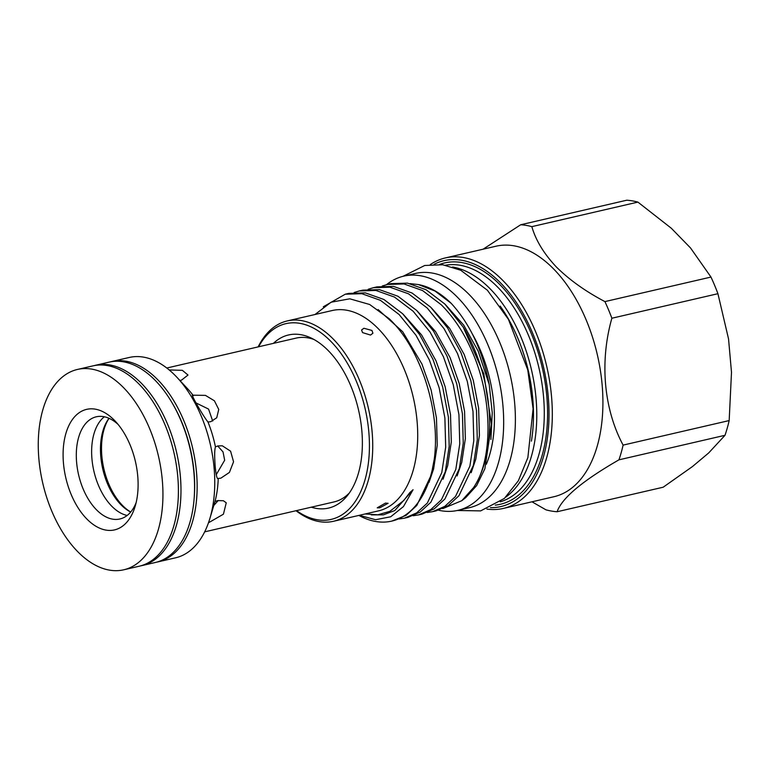 <?xml version="1.0" encoding="UTF-8"?>
<svg xmlns="http://www.w3.org/2000/svg" width="770" height="770" viewBox="0 0 770 770"><rect width="100%" height="100%" fill="white"/><g stroke="black" fill="none" stroke-linecap="round" stroke-linejoin="round"><path stroke-width="1.16" d="M140.515 565.892A102.814 59.415 -103 0 0 141.805 565.623L155.396 562.475A102.814 59.415 -103 0 0 190.123 521.694A102.814 59.415 -103 0 0 194.242 497.093A102.814 59.415 -103 0 0 172.673 403.836A102.814 59.415 -103 0 0 109.051 362.141L95.47 365.288A102.814 59.415 -103 0 0 94.19 365.606M141.805 565.623A102.814 59.415 -103 0 0 176.532 524.832A102.814 59.415 -103 0 0 162.711 413.683A102.814 59.415 -103 0 0 95.47 365.288M194.242 497.093L194.338 495.659A99.869 57.712 -103 0 0 173.385 405.078L172.673 403.836M130.698 512.021A54.949 31.753 77 0 1 122.459 505.409A54.949 31.753 77 0 1 103.883 429.978A54.949 31.753 77 0 1 109.032 418.312M109.013 418.303A53.322 30.81 -103 0 0 107.964 419.775A53.322 30.81 -103 0 0 102.776 431.383A53.322 30.81 -103 0 0 120.803 504.581A53.322 30.81 -103 0 0 129.1 511.184A53.322 30.81 -103 0 0 130.688 512.04M65.768 433.895A61.86 35.747 77 0 1 115.413 421.354A61.86 35.747 77 0 1 135.433 505.351A61.86 35.747 77 0 1 135.106 506.487A61.86 35.747 77 0 1 86.279 518.412A61.86 35.747 77 0 1 65.768 433.895M118.099 424.434A52.437 30.3 -103 0 0 96.279 416.801A52.437 30.3 -103 0 0 78.569 437.601A52.437 30.3 -103 0 0 85.614 494.292A52.437 30.3 -103 0 0 119.918 518.98A52.437 30.3 -103 0 0 136.165 502.541M123.768 569.79L139.235 566.22A102.814 59.415 -103 0 0 173.953 525.429A102.814 59.415 -103 0 0 160.141 414.279A102.814 59.415 -103 0 0 92.891 365.885L77.433 369.456A102.814 59.415 -103 0 0 42.706 410.246A102.814 59.415 -103 0 0 56.528 521.386A102.814 59.415 -103 0 0 123.768 569.79A102.814 59.415 -103 0 0 158.495 529.009A102.814 59.415 -103 0 0 144.673 417.86A102.814 59.415 -103 0 0 77.433 369.456M156.676 562.158A102.814 59.415 -103 0 0 157.966 561.879L175.589 557.807A102.814 59.415 -103 0 0 209.758 518.893A102.814 59.415 -103 0 0 210.306 517.026A102.814 59.415 -103 0 0 177.042 377.425A102.814 59.415 -103 0 0 129.245 357.472L111.631 361.544A102.814 59.415 -103 0 0 110.351 361.871M157.966 561.879A102.814 59.415 -103 0 0 192.692 521.097A102.814 59.415 -103 0 0 178.881 409.948A102.814 59.415 -103 0 0 111.631 361.544M208.477 522.791L223.425 514.187L226.245 502.8L223.387 500.731L217.708 500.596L215.003 501.482L209.758 518.893M204.676 531.849L334.016 501.934A84.074 48.587 -103 0 0 349.436 492.877M104.354 416.782A52.437 30.3 -103 0 0 93.901 434.059A52.437 30.3 -103 0 0 127.175 515.457M386.502 284.679A120.197 69.454 77 0 1 403.701 276.151L415.415 273.446A120.197 69.454 77 0 1 494.032 330.022A120.197 69.454 77 0 1 510.183 459.969A120.197 69.454 77 0 1 469.584 507.642L457.871 510.356A120.197 69.454 77 0 1 438.505 510.212M403.701 276.151A120.197 69.454 77 0 1 482.318 332.736A120.197 69.454 77 0 1 498.469 462.674A120.197 69.454 77 0 1 457.871 510.356M430.343 264.553A128.561 74.286 77 0 1 445.387 257.921L495.986 246.217A128.561 74.286 77 0 1 553.89 269.221A128.561 74.286 77 0 1 602.92 402.44A128.561 74.286 77 0 1 553.928 496.727L503.33 508.431A128.561 74.286 77 0 1 486.9 509.076M531.964 501.799L545.997 509.846A146.117 84.43 -103 0 0 557.105 511.742C561.811 498.161 582.418 480.855 618.945 459.834A146.117 84.43 -103 0 0 623.113 445.108C603.834 409.139 599.493 361.813 611.871 318.231A146.117 84.43 -103 0 0 604.922 301.599C585.643 291.474 569.425 279.914 556.296 266.911C543.918 253.754 535.766 240.327 531.839 226.64A146.117 84.43 -103 0 0 520.722 224.744L483.069 249.211M296.508 510.606A100.456 58.048 -103 0 0 366.905 472.058A100.456 58.048 -103 0 0 331.119 341.639A100.456 58.048 -103 0 0 258.614 346.779M258.133 346.895A102.814 59.415 77 0 1 287.22 320.936A102.814 59.415 77 0 1 333.525 339.329A102.814 59.415 77 0 1 372.738 445.869A102.814 59.415 77 0 1 333.554 521.271A102.814 59.415 77 0 1 296.017 510.722M311.301 507.189A88.839 51.34 -103 0 0 347.231 495.793A88.839 51.34 -103 0 0 328.511 350.879A88.839 51.34 -103 0 0 310.695 337.818A88.839 51.34 -103 0 0 273.417 343.353M313.948 339.474A84.074 48.587 -103 0 0 296.132 338.107L166.782 368.022M452.558 267.007A121.487 70.205 77 0 1 490.461 289.154A121.487 70.205 77 0 1 536.266 401.16A121.487 70.205 77 0 1 505.784 497.122M500.154 306.046A119.129 68.838 77 0 1 531.406 441.143M418.457 284.573L419.371 284.756A112.064 64.757 77 0 1 451.201 303.342L435.002 291.031L418.457 284.573L410.121 283.62M287.22 320.936L332.197 310.531A102.814 59.415 77 0 1 378.503 328.925A102.814 59.415 77 0 1 417.715 435.464A102.814 59.415 77 0 1 378.532 510.866L333.554 521.271M359.32 515.313L375.558 519.721L390.688 516.776L403.461 506.564L413.067 489.71L409.765 492.636L403.788 500.49L389.861 511.338L377.906 514.793L365.182 513.956M315.017 314.507L331.061 302.225L349.782 298.808L369.667 304.497L389.148 318.703C420.872 348.454 440.748 411.469 434.251 459.228A115.77 66.903 77 0 1 391.757 521.107A115.77 66.903 77 0 1 358.868 515.409M445.387 257.921A128.561 74.286 77 0 1 503.291 280.925A128.561 74.286 77 0 1 552.321 414.144A128.561 74.286 77 0 1 503.33 508.431M434.107 264.303A126.203 72.929 77 0 1 500.885 283.235A126.203 72.929 77 0 1 548.818 422.615A126.203 72.929 77 0 1 490.394 507.651M391.757 521.107L406.137 515.322L416.801 505.476L431.21 475.1L434.251 459.228M323.304 306.787L345.278 294.198L361.852 293.697L380.409 300.319L399.11 314.526L415.964 335.229L429.391 360.023L439.179 387.868L444.887 417.937L445.686 447.168L441.759 472.664L427.35 503.031L416.686 512.878L404.491 518.162L399.12 518.99M404.491 518.162L407.994 517.353L420.199 512.069L430.863 502.223L445.262 471.856L449.199 446.35L448.39 417.128L442.683 387.06L432.894 359.215L419.477 334.421L402.614 313.717L383.922 299.501L365.355 292.889L348.791 293.389L345.278 294.198M354.142 292.513L359.34 290.945L375.904 290.444L394.471 297.066L413.163 311.272L430.026 331.986L443.443 356.78L453.232 384.615L458.939 414.683L459.748 443.915L455.811 469.411L441.412 499.778L430.748 509.625L418.543 514.918L413.172 515.736M418.543 514.918L422.047 514.1L434.251 508.816L444.916 498.97L459.324 468.603L463.251 443.106L462.443 413.875L456.735 383.807L446.947 355.961L433.529 331.167L416.666 310.464L397.975 296.257L379.408 289.636L362.843 290.136L359.34 290.945M368.195 289.26L373.392 287.701L389.957 287.2L408.524 293.813L427.215 308.029L444.078 328.732L457.495 353.526L467.284 381.362L472.992 411.43L473.8 440.661L469.873 466.158L455.465 496.534L444.8 506.381L432.596 511.665L427.225 512.493M432.596 511.665L436.099 510.856L448.304 505.563L458.968 495.716L473.377 465.35L477.304 439.853L476.495 410.622L470.788 380.553L460.999 352.718L447.582 327.924L430.728 307.211L412.027 293.004L393.47 286.382L376.896 286.883L373.392 287.701M382.247 286.017L387.445 284.448L404.009 283.947L422.576 290.56L441.277 304.776C453.655 317.221 463.742 332.39 471.548 350.273C492.713 396.425 493.503 459.247 473.608 487.554A115.77 66.903 77 0 0 463.232 327.144L444.781 303.967L426.079 289.751L407.522 283.139L390.948 283.639L387.445 284.448M379.822 507.815L388.099 503.291L385.433 503.099L377.233 507.825L379.822 507.815M370.543 335.065L372.911 333.198L371.949 330.445L363.902 328.261L361.573 329.993L362.574 332.611L370.543 335.065M472.145 333.622A104.99 60.666 77 0 1 486.342 464.223M179.862 380.457L181.499 380.149L188.005 375.048L182.365 370.332L169.169 369.937M177.042 377.425L187.447 388.6A84.074 48.587 -103 0 1 193.347 395.655C191.258 393.499 192.182 395.992 196.129 403.133C201.008 411.902 204.955 418.187 207.967 421.999L210.71 421.7L216.736 417.773L218.747 409.447L214.406 400.795L205.436 395.376L192.385 395.183M215.436 446.85C214.512 449.959 214.435 456.543 215.205 466.591C216.12 475.629 217.13 479.585 218.237 478.459L220.846 478.17L229.422 472.424L233.551 461.788L230.596 451.191L222.299 445.792L217.987 445.917L215.436 446.85A84.074 48.587 -103 0 0 207.967 421.999M217.9 478.517L218.237 478.459A84.074 48.587 -103 0 1 215.003 501.482M218.266 500.481L213.839 505.457M217.718 445.974L223.031 451.913L224.667 460.239L216.264 474.647M196.004 402.922L208.564 409.091L212.703 421.026M604.922 301.599L710.979 277.065L690.517 247.95L671.305 228.238L637.897 202.106L531.839 226.64M623.113 445.108L729.171 420.574L731.5 372.314L728.545 338.954L717.929 293.697L611.871 318.231M557.105 511.742L663.172 487.217L692.432 466.582L708.689 452.933L725.003 435.3L618.945 459.834M520.722 224.744L626.78 200.21A146.117 84.43 77 0 1 637.897 202.106M463.232 327.144L483.762 373.671L491.462 424.299L484.869 468.738L476.64 485.62L465.696 497.661L461.788 500.693L473.608 487.554M442.721 508.633L461.798 500.693M490.914 439.487L492.242 412.73L489.21 384.538C482.723 351.033 470.056 323.968 451.201 303.342M729.171 420.574A146.117 84.43 77 0 1 725.003 435.3M710.979 277.065A146.117 84.43 77 0 1 717.929 293.697M445.522 265.217A121.487 70.205 77 0 1 497.949 287.412A121.487 70.205 77 0 1 544.274 411.382A121.487 70.205 77 0 1 500.25 501.819M439.603 264.428A123.845 71.562 77 0 1 500.356 285.112A123.845 71.562 77 0 1 547.537 417.696A123.845 71.562 77 0 1 495.274 505.12M413.067 489.71L394.789 510.549L383.364 514.851L371.371 514.889M378.108 309.559L402.7 331.745L421.941 364.056L431.104 389.976L436.455 417.966L437.254 445.175L433.625 468.911L429.006 482.453M403.191 314.285L421.536 334.892L436.003 360.803L445.156 386.723L450.508 414.712L451.307 441.922L447.688 465.667L443.058 479.2M417.244 311.042L435.589 331.639L450.055 357.55L459.209 383.47L464.57 411.459L465.359 438.679L461.74 462.414L457.111 475.956M431.306 307.788L449.651 328.395L464.108 354.296L473.261 380.216L478.622 408.216L479.412 435.425L475.793 459.161L471.163 472.703M445.358 304.535L463.704 325.142L478.16 351.053L489.21 384.538M457.255 510.491L480.663 510.885L504.34 498.459L518.345 480.778L527.864 457.65L533.11 408.783L527.748 369.831L508.431 319.338L487.391 290.232L460.701 270.231L442.692 264.755L424.732 265.486L403.085 276.295"/></g></svg>
